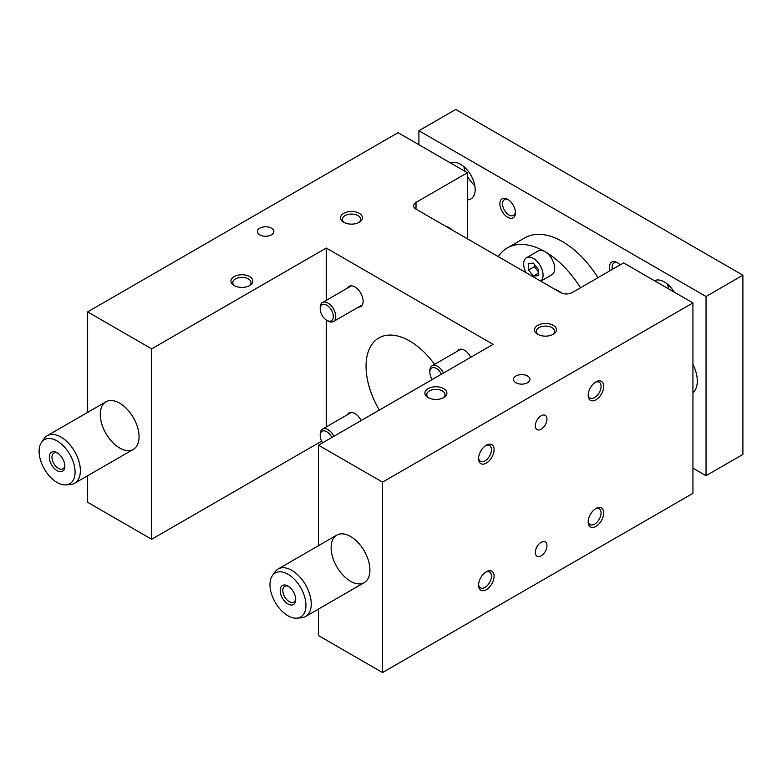 <?xml version="1.0" encoding="UTF-8"?>
<svg xmlns="http://www.w3.org/2000/svg" width="782" height="782" viewBox="0 0 782 782"><rect width="100%" height="100%" fill="white"/><g stroke="black" fill="none" stroke-linecap="round" stroke-linejoin="round"><path stroke-width="1.17" d="M572.17 292.576L623.586 262.889L692.94 302.927L382.535 482.142L318.509 445.183L493.119 344.373L326.27 248.05L151.669 348.86L87.643 311.891L398.058 132.676L467.411 172.724L416.004 202.401A8.231 4.751 180 0 0 413.59 205.764A8.231 4.751 180 0 0 416.004 209.126L560.538 292.576A8.231 4.751 180 0 0 572.17 292.576M322.634 442.798A9.257 5.347 60 0 1 320.209 435.525L320.209 434.127A10.977 6.334 60 0 1 322.477 429.103A10.977 6.334 60 0 1 333.924 436.288M320.209 435.525A9.257 5.347 60 0 1 324.569 430.911A9.257 5.347 60 0 1 331.842 437.48M320.209 308.949L320.209 307.551A10.977 6.334 60 0 1 322.477 302.526A10.977 6.334 60 0 1 330.942 305.469A10.977 6.334 60 0 1 335.732 316.514A10.977 6.334 60 0 1 333.455 321.539A10.977 6.334 60 0 1 327.971 320.991L326.759 320.297A9.257 5.347 60 0 1 320.209 308.949A9.257 5.347 60 0 1 326.759 305.175A9.257 5.347 60 0 1 333.308 316.514A9.257 5.347 60 0 1 326.759 320.297M432.25 379.514A9.257 5.347 60 0 1 429.826 372.242L429.826 370.834A10.977 6.334 60 0 1 432.094 365.81A10.977 6.334 60 0 1 443.531 373.004M429.826 372.242A9.257 5.347 60 0 1 434.186 367.628A9.257 5.347 60 0 1 441.459 374.197M527.557 376.015A8.231 4.751 180 0 1 529.961 379.378A8.231 4.751 180 0 1 521.731 384.128A8.231 4.751 180 0 1 513.5 379.378A8.231 4.751 180 0 1 518.583 374.989A8.231 4.751 180 0 1 527.557 376.015M271.462 228.168A8.231 4.751 0 0 0 262.498 227.132A8.231 4.751 0 0 0 257.415 231.531A8.231 4.751 0 0 0 265.645 236.281A8.231 4.751 0 0 0 273.876 231.531A8.231 4.751 0 0 0 271.462 228.168M552.542 334.676A9.12 5.269 0 0 0 554.614 331.333A9.12 5.269 0 0 0 551.945 327.609A9.12 5.269 0 0 0 542.014 326.465A9.12 5.269 0 0 0 536.384 331.333A9.12 5.269 0 0 0 538.456 334.676M553.255 325.332A10.977 6.334 180 0 1 553.255 334.295A10.977 6.334 180 0 1 537.742 334.295A10.977 6.334 180 0 1 537.742 325.332A10.977 6.334 180 0 1 553.255 325.332M379.319 410.081A61.729 35.64 60 0 1 378.83 337.961A61.729 35.64 60 0 1 409.69 341.011A61.729 35.64 60 0 1 434.577 364.383M234.835 285.948A9.12 5.269 180 0 1 232.762 282.605A9.12 5.269 180 0 1 238.393 277.747A9.12 5.269 180 0 1 248.324 278.881A9.12 5.269 180 0 1 251.002 282.605A9.12 5.269 180 0 1 248.92 285.948M249.644 276.613A10.977 6.334 0 0 0 234.121 276.613A10.977 6.334 0 0 0 234.121 285.567A10.977 6.334 0 0 0 249.644 285.567A10.977 6.334 0 0 0 249.644 276.613M344.451 222.665A9.12 5.269 180 0 1 342.369 219.322A9.12 5.269 180 0 1 348 214.454A9.12 5.269 180 0 1 357.941 215.597A9.12 5.269 180 0 1 360.61 219.322A9.12 5.269 180 0 1 358.537 222.665M359.251 213.33A10.977 6.334 0 0 0 343.728 213.33A10.977 6.334 0 0 0 343.728 222.284A10.977 6.334 0 0 0 359.251 222.284A10.977 6.334 0 0 0 359.251 213.33M442.925 397.96A9.12 5.269 0 0 0 445.007 394.617A9.12 5.269 0 0 0 442.329 390.892A9.12 5.269 0 0 0 432.397 389.749A9.12 5.269 0 0 0 426.767 394.617A9.12 5.269 0 0 0 428.839 397.96M443.648 388.615A10.977 6.334 180 0 1 443.648 397.579A10.977 6.334 180 0 1 428.125 397.579A10.977 6.334 180 0 1 428.125 388.615A10.977 6.334 180 0 1 443.648 388.615M382.535 482.142L382.535 672.559L692.94 493.344L692.94 302.927M494.087 449.66A10.977 6.334 120 0 0 486.326 445.183A10.977 6.334 120 0 0 478.564 458.623A10.977 6.334 120 0 0 486.326 463.1A10.977 6.334 120 0 0 494.087 449.66M603.704 386.376A10.977 6.334 120 0 0 595.943 381.899A10.977 6.334 120 0 0 588.181 395.34A10.977 6.334 120 0 0 595.943 399.817A10.977 6.334 120 0 0 603.704 386.376M494.087 576.236A10.977 6.334 -60 0 1 486.326 589.677A10.977 6.334 -60 0 1 478.564 585.2A10.977 6.334 -60 0 1 486.326 571.75A10.977 6.334 -60 0 1 494.087 576.236M603.704 512.953A10.977 6.334 -60 0 1 595.943 526.394A10.977 6.334 -60 0 1 588.181 521.907A10.977 6.334 -60 0 1 595.943 508.466A10.977 6.334 -60 0 1 603.704 512.953M546.95 419.142A8.231 4.751 120 0 0 545.25 415.369A8.231 4.751 120 0 0 537.019 420.13A8.231 4.751 120 0 0 537.019 429.631A8.231 4.751 120 0 0 543.363 427.422A8.231 4.751 120 0 0 546.95 419.142M546.95 545.709A8.231 4.751 -60 0 1 543.363 553.998A8.231 4.751 -60 0 1 537.019 556.197A8.231 4.751 -60 0 1 537.019 546.696A8.231 4.751 -60 0 1 545.25 541.946A8.231 4.751 -60 0 1 546.95 545.709M382.535 672.559L318.509 635.6L318.509 609.031M321.666 441.126L151.669 539.277L87.643 502.308L87.643 475.749M467.411 238.803L467.411 172.724M87.643 412.388L87.643 311.891M119.656 403.18A27.438 15.845 60 0 1 137.583 427.353A27.438 15.845 60 0 1 133.37 449.347A27.438 15.845 60 0 1 105.941 433.502A27.438 15.845 60 0 1 105.941 401.821A27.438 15.845 60 0 1 119.656 403.18M151.669 539.277L151.669 348.86M326.27 426.913L326.27 319.994M326.27 300.337L326.27 248.05M347.433 288.128A11.662 6.735 60 0 1 349.055 286.398A11.662 6.735 60 0 1 360.717 293.123A11.662 6.735 60 0 1 360.717 306.593A11.662 6.735 60 0 1 358.4 307.13M470.793 357.266A11.662 6.735 -120 0 0 458.672 349.681A11.662 6.735 -120 0 0 457.04 351.411M361.186 420.55A11.662 6.735 -120 0 0 354.891 413.541A11.662 6.735 -120 0 0 349.055 412.964A11.662 6.735 -120 0 0 347.433 414.695M318.509 545.67L318.509 445.183M350.522 536.472A27.438 15.845 60 0 1 368.449 560.645A27.438 15.845 60 0 1 364.236 582.629A27.438 15.845 60 0 1 336.807 566.794A27.438 15.845 60 0 1 336.807 535.113A27.438 15.845 60 0 1 350.522 536.472M561.691 293.133A17.83 10.293 -120 0 0 555.132 289.448M452.446 230.162A17.83 10.293 -120 0 0 445.515 226.164M485.642 445.613A9.12 5.269 -60 0 1 489.571 445.486A9.12 5.269 -60 0 1 491.458 449.66A9.12 5.269 -60 0 1 485.016 460.833A9.12 5.269 -60 0 1 480.451 461.282A9.12 5.269 -60 0 1 478.594 457.812M595.258 382.33A9.12 5.269 -60 0 1 599.188 382.202A9.12 5.269 -60 0 1 601.075 386.376A9.12 5.269 -60 0 1 594.623 397.549A9.12 5.269 -60 0 1 590.068 397.999A9.12 5.269 -60 0 1 588.211 394.529M478.594 584.389A9.12 5.269 120 0 0 480.451 587.859A9.12 5.269 120 0 0 487.479 585.415A9.12 5.269 120 0 0 491.458 576.236A9.12 5.269 120 0 0 489.571 572.062A9.12 5.269 120 0 0 485.642 572.189M588.211 521.095A9.12 5.269 120 0 0 590.068 524.566A9.12 5.269 120 0 0 597.096 522.122A9.12 5.269 120 0 0 601.075 512.953A9.12 5.269 120 0 0 599.188 508.779A9.12 5.269 120 0 0 595.258 508.906M597.956 277.688A75.453 43.557 -120 0 0 524.751 237.875L507.293 247.953A75.453 43.557 -120 0 0 498.261 256.623M418.908 144.719L418.908 130.721L706.038 296.495L706.038 475.71L692.94 468.144M654.436 280.699A20.576 11.877 60 0 1 674.221 292.126M467.411 199.899A20.576 11.877 -120 0 0 470.911 198.941A20.576 11.877 -120 0 0 475.173 189.527A20.576 11.877 -120 0 0 466.443 169.088A20.576 11.877 -120 0 0 450.725 163.086M692.94 364.383A27.438 15.845 60 0 1 692.94 392.701M499.903 203.809A10.977 6.334 60 0 1 507.665 199.322A10.977 6.334 60 0 1 515.426 212.763A10.977 6.334 60 0 1 507.665 217.249A10.977 6.334 60 0 1 499.903 203.809M620.136 264.883A10.977 6.334 -120 0 0 617.281 262.605A10.977 6.334 -120 0 0 610.068 270.699M706.038 475.71L742.9 454.43L742.9 275.205L455.769 109.441L418.908 130.721M538.221 269.174L538.221 275.645L533.373 276.075L528.524 270.044L528.524 263.573L533.373 263.143L538.221 269.174M540.782 281.168L551.877 274.765A13.714 7.918 -120 0 0 554.712 268.49A13.714 7.918 -120 0 0 545.015 251.687A13.714 7.918 -120 0 0 538.153 251.012L526.511 257.728A13.714 7.918 60 0 1 537.087 261.403A13.714 7.918 60 0 1 543.07 275.215A13.714 7.918 60 0 1 540.743 281.149M580.488 287.766A75.453 43.557 -120 0 0 545.015 251.687A75.453 43.557 -120 0 0 507.293 247.953M57.77 453.179A9.12 5.269 -120 0 0 53.841 453.052A9.12 5.269 -120 0 0 52.443 460.354A9.12 5.269 -120 0 0 58.406 468.389A9.12 5.269 -120 0 0 62.961 468.848A9.12 5.269 -120 0 0 64.818 465.378M64.847 466.189A10.977 6.334 60 0 1 57.086 470.666A10.977 6.334 60 0 1 49.325 457.226A10.977 6.334 60 0 1 57.086 452.749A10.977 6.334 60 0 1 64.847 466.189M66.108 484.889L70.693 484.469A27.438 15.845 -120 0 0 74.691 483.227A27.438 15.845 -120 0 0 74.691 451.546A27.438 15.845 -120 0 0 47.252 435.701A27.438 15.845 -120 0 0 44.183 438.546L41.524 442.309A25.435 14.692 -120 0 0 41.505 463.081A25.435 14.692 -120 0 0 57.086 482.474A25.435 14.692 -120 0 0 66.108 484.889A25.435 14.692 -120 0 0 69.803 454.362A25.435 14.692 -120 0 0 41.524 442.309M288.646 586.471A9.12 5.269 -120 0 0 284.707 586.344A9.12 5.269 -120 0 0 283.309 593.646A9.12 5.269 -120 0 0 289.272 601.681A9.12 5.269 -120 0 0 293.827 602.13A9.12 5.269 -120 0 0 295.684 598.67M295.713 599.471A10.977 6.334 60 0 1 287.952 603.958A10.977 6.334 60 0 1 280.191 590.518A10.977 6.334 60 0 1 287.952 586.031A10.977 6.334 60 0 1 295.713 599.471M296.974 618.171L301.559 617.751A27.438 15.845 -120 0 0 305.557 616.519A27.438 15.845 -120 0 0 305.557 584.838A27.438 15.845 -120 0 0 278.118 568.993A27.438 15.845 -120 0 0 275.049 571.837L272.39 575.601A25.435 14.692 -120 0 0 272.371 596.373A25.435 14.692 -120 0 0 287.952 615.766A25.435 14.692 -120 0 0 296.974 618.171A25.435 14.692 -120 0 0 300.679 587.653A25.435 14.692 -120 0 0 272.39 575.601M617.966 263.045A9.12 5.269 -120 0 0 614.036 262.918A9.12 5.269 -120 0 0 612.404 269.34M508.359 199.752A9.12 5.269 -120 0 0 504.419 199.635A9.12 5.269 -120 0 0 502.533 203.809A9.12 5.269 -120 0 0 508.984 214.972A9.12 5.269 -120 0 0 513.539 215.421A9.12 5.269 -120 0 0 515.397 211.951M474.791 185.51A20.576 11.877 60 0 1 467.411 176.302M465.212 171.454A20.576 11.877 60 0 1 463.912 166.654M667.613 284.257A20.576 11.877 -120 0 0 668.923 289.066M742.9 275.205L706.038 296.495M526.003 272.635A13.714 7.918 60 0 1 526.511 257.728M534.341 264.345L534.341 266.682L538.221 271.51M533.373 276.075L538.221 273.28M528.524 270.044L534.341 266.682M416.004 209.126L416.004 202.401M322.477 429.103L351.372 412.417M333.455 321.539L362.349 304.863M322.477 302.526L351.372 285.85M432.094 365.81L460.979 349.134M105.941 401.821L47.252 435.701M133.37 449.347L74.691 483.227M336.807 535.113L278.118 568.993M364.236 582.629L305.557 616.519"/></g></svg>

